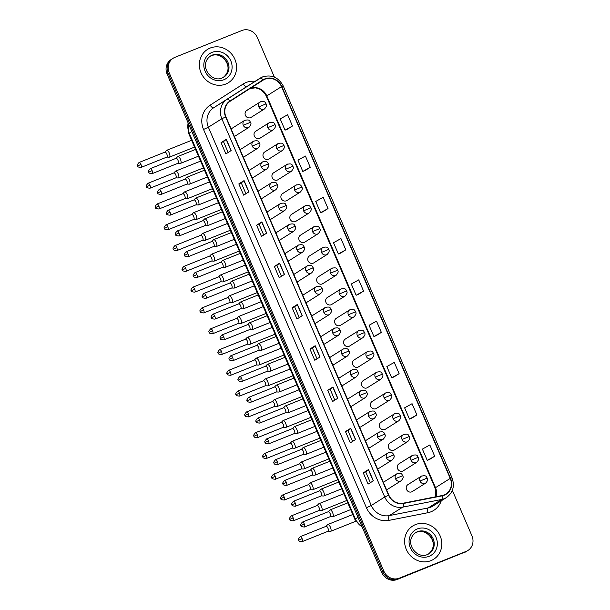 <?xml version="1.0" encoding="UTF-8"?>
<svg xmlns="http://www.w3.org/2000/svg" width="610" height="610" viewBox="0 0 610 610"><rect width="100%" height="100%" fill="white"/><g stroke="black" fill="none" stroke-linecap="round" stroke-linejoin="round"><path stroke-width="0.91" d="M240.729 149.358A4.095 3.79 57.8 0 0 240.073 149.702M243.245 157.06A4.095 3.79 57.8 0 0 244.526 156.572L257.931 148.131A4.095 3.79 57.8 0 1 252.227 146.08L259.509 143.045C258.48 142.374 259.41 139.72 253.569 141.2A4.095 3.79 57.8 0 0 252.227 146.08M249.681 170.144A4.095 3.79 57.8 0 0 249.032 170.487M252.197 177.853A4.095 3.79 57.8 0 0 253.478 177.357L266.883 168.917A4.095 3.79 57.8 0 1 261.179 166.865L268.461 163.838C267.432 163.167 268.362 160.506 262.521 161.993A4.095 3.79 57.8 0 0 261.179 166.865M258.632 190.93A4.095 3.79 57.8 0 0 257.984 191.273M261.156 198.639A4.095 3.79 57.8 0 0 262.43 198.151L275.842 189.71A4.095 3.79 57.8 0 1 270.131 187.659L277.42 184.624C276.383 183.953 277.314 181.3 271.473 182.779A4.095 3.79 57.8 0 0 270.131 187.659M267.584 211.723A4.095 3.79 57.8 0 0 266.936 212.066M270.108 219.432A4.095 3.79 57.8 0 0 271.381 218.937L284.794 210.496A4.095 3.79 57.8 0 1 279.083 208.445L286.372 205.41C285.335 204.746 286.265 202.085 280.432 203.565A4.095 3.79 57.8 0 0 279.083 208.445M276.536 232.509A4.095 3.79 57.8 0 0 275.888 232.852M279.06 240.218A4.095 3.79 57.8 0 0 280.333 239.73L293.745 231.289A4.095 3.79 57.8 0 1 288.042 229.23L295.324 226.203C294.287 225.532 295.217 222.879 289.384 224.358A4.095 3.79 57.8 0 0 288.042 229.23M285.488 253.302A4.095 3.79 57.8 0 0 284.839 253.646M288.012 261.004A4.095 3.79 57.8 0 0 289.285 260.516L302.697 252.075A4.095 3.79 57.8 0 1 296.994 250.024L304.276 246.989C303.246 246.318 304.176 243.664 298.336 245.144A4.095 3.79 57.8 0 0 296.994 250.024M294.447 274.088A4.095 3.79 57.8 0 0 293.791 274.431M296.963 281.797A4.095 3.79 57.8 0 0 298.244 281.309L311.649 272.861A4.095 3.79 57.8 0 1 305.945 270.81L313.227 267.782C312.198 267.111 313.128 264.45 307.287 265.937A4.095 3.79 57.8 0 0 305.945 270.81M303.399 294.874A4.095 3.79 57.8 0 0 302.751 295.217M305.923 302.583A4.095 3.79 57.8 0 0 307.196 302.095L320.601 293.654A4.095 3.79 57.8 0 1 314.897 291.603L322.179 288.568C321.15 287.897 322.08 285.244 316.239 286.723A4.095 3.79 57.8 0 0 314.897 291.603M312.35 315.667A4.095 3.79 57.8 0 0 311.702 316.01M314.874 323.376A4.095 3.79 57.8 0 0 316.148 322.881L329.56 314.44A4.095 3.79 57.8 0 1 323.849 312.389L331.138 309.354C330.101 308.69 331.032 306.029 325.191 307.509A4.095 3.79 57.8 0 0 323.849 312.389M321.302 336.453A4.095 3.79 57.8 0 0 320.654 336.796M323.826 344.162A4.095 3.79 57.8 0 0 325.099 343.674L338.512 335.233A4.095 3.79 57.8 0 1 332.808 333.174L340.09 330.147C339.053 329.476 339.983 326.823 334.15 328.302A4.095 3.79 57.8 0 0 332.808 333.174M330.254 357.246A4.095 3.79 57.8 0 0 329.606 357.59M332.778 364.948A4.095 3.79 57.8 0 0 334.051 364.46L347.464 356.019A4.095 3.79 57.8 0 1 341.76 353.968L349.042 350.933C348.005 350.262 348.935 347.608 343.102 349.088A4.095 3.79 57.8 0 0 341.76 353.968M339.213 378.032A4.095 3.79 57.8 0 0 338.558 378.375M341.73 385.741A4.095 3.79 57.8 0 0 343.011 385.253L356.415 376.805A4.095 3.79 57.8 0 1 350.712 374.753L357.994 371.726C356.964 371.055 357.895 368.394 352.054 369.881A4.095 3.79 57.8 0 0 350.712 374.753M348.165 398.818A4.095 3.79 57.8 0 0 347.517 399.161M350.681 406.527A4.095 3.79 57.8 0 0 351.962 406.039L365.367 397.598A4.095 3.79 57.8 0 1 359.664 395.547L366.945 392.512C365.916 391.841 366.846 389.188 361.006 390.667A4.095 3.79 57.8 0 0 359.664 395.547M357.117 419.611A4.095 3.79 57.8 0 0 356.469 419.954M359.641 427.32A4.095 3.79 57.8 0 0 360.914 426.825L374.319 418.384A4.095 3.79 57.8 0 1 368.615 416.333L375.905 413.298C374.868 412.634 375.798 409.973 369.957 411.453A4.095 3.79 57.8 0 0 368.615 416.333M366.069 440.397A4.095 3.79 57.8 0 0 365.421 440.74M368.592 448.106A4.095 3.79 57.8 0 0 369.866 447.618L383.278 439.177A4.095 3.79 57.8 0 1 377.567 437.118L384.857 434.091C383.82 433.42 384.75 430.767 378.917 432.246A4.095 3.79 57.8 0 0 377.567 437.118M375.02 461.19A4.095 3.79 57.8 0 0 374.372 461.534M377.544 468.892A4.095 3.79 57.8 0 0 378.818 468.404L392.23 459.963A4.095 3.79 57.8 0 1 386.526 457.912L393.808 454.877C392.771 454.206 393.702 451.553 387.868 453.032A4.095 3.79 57.8 0 0 386.526 457.912M383.972 481.976A4.095 3.79 57.8 0 0 383.324 482.319M386.496 489.685A4.095 3.79 57.8 0 0 387.769 489.197L401.182 480.749A4.095 3.79 57.8 0 1 395.478 478.697L402.76 475.67C401.723 474.999 402.653 472.338 396.82 473.825A4.095 3.79 57.8 0 0 395.478 478.697M231.769 128.565A4.095 3.79 57.8 0 0 231.121 128.908M234.293 136.274A4.095 3.79 57.8 0 0 235.567 135.786L248.979 127.337A4.095 3.79 57.8 0 1 243.276 125.286L250.558 122.259C249.52 121.588 250.451 118.935 244.618 120.414A4.095 3.79 57.8 0 0 243.276 125.286M256.269 130.944A4.095 3.79 57.8 0 0 254.507 136.411A4.095 3.79 57.8 0 0 260.066 138.157L273.471 129.716A4.095 3.79 57.8 0 1 267.767 127.665L275.049 124.631C274.02 123.96 274.95 121.306 269.109 122.785A4.095 3.79 57.8 0 0 267.767 127.665M265.22 151.73A4.095 3.79 57.8 0 0 263.459 157.205A4.095 3.79 57.8 0 0 269.018 158.943L282.43 150.502A4.095 3.79 57.8 0 1 276.719 148.451L284.008 145.424C282.971 144.753 283.902 142.092 278.061 143.579A4.095 3.79 57.8 0 0 276.719 148.451M274.172 172.516A4.095 3.79 57.8 0 0 272.411 177.99A4.095 3.79 57.8 0 0 277.969 179.736L291.382 171.296A4.095 3.79 57.8 0 1 285.671 169.237L292.96 166.21C291.923 165.539 292.853 162.885 287.02 164.364A4.095 3.79 57.8 0 0 285.671 169.237M283.124 193.309A4.095 3.79 57.8 0 0 281.363 198.784A4.095 3.79 57.8 0 0 286.921 200.522L300.333 192.081A4.095 3.79 57.8 0 1 294.63 190.03L301.912 186.995C300.875 186.332 301.805 183.671 295.972 185.15A4.095 3.79 57.8 0 0 294.63 190.03M292.076 214.095A4.095 3.79 57.8 0 0 290.322 219.569A4.095 3.79 57.8 0 0 295.873 221.316L309.285 212.867A4.095 3.79 57.8 0 1 303.582 210.816L310.864 207.789C309.827 207.118 310.764 204.464 304.924 205.944A4.095 3.79 57.8 0 0 303.582 210.816M301.035 234.888A4.095 3.79 57.8 0 0 299.274 240.355A4.095 3.79 57.8 0 0 304.832 242.101L318.237 233.66A4.095 3.79 57.8 0 1 312.534 231.609L319.815 228.575C318.786 227.904 319.716 225.25 313.875 226.729A4.095 3.79 57.8 0 0 312.534 231.609M309.987 255.674A4.095 3.79 57.8 0 0 308.225 261.149A4.095 3.79 57.8 0 0 313.784 262.887L327.189 254.446A4.095 3.79 57.8 0 1 321.485 252.395L328.767 249.368C327.738 248.697 328.668 246.036 322.827 247.523A4.095 3.79 57.8 0 0 321.485 252.395M318.938 276.46A4.095 3.79 57.8 0 0 317.177 281.934A4.095 3.79 57.8 0 0 322.736 283.68L336.148 275.24A4.095 3.79 57.8 0 1 330.437 273.188L337.726 270.154C336.69 269.483 337.62 266.829 331.779 268.308A4.095 3.79 57.8 0 0 330.437 273.188M327.89 297.253A4.095 3.79 57.8 0 0 326.129 302.728A4.095 3.79 57.8 0 0 331.688 304.466L345.1 296.025A4.095 3.79 57.8 0 1 339.396 293.974L346.678 290.94C345.641 290.276 346.571 287.615 340.738 289.094A4.095 3.79 57.8 0 0 339.396 293.974M336.842 318.039A4.095 3.79 57.8 0 0 335.081 323.513A4.095 3.79 57.8 0 0 340.639 325.26L354.052 316.819A4.095 3.79 57.8 0 1 348.348 314.76L355.63 311.733C354.593 311.062 355.523 308.408 349.69 309.888A4.095 3.79 57.8 0 0 348.348 314.76M345.801 338.832A4.095 3.79 57.8 0 0 344.04 344.299A4.095 3.79 57.8 0 0 349.599 346.045L363.003 337.604A4.095 3.79 57.8 0 1 357.3 335.553L364.582 332.519C363.552 331.848 364.483 329.194 358.642 330.673A4.095 3.79 57.8 0 0 357.3 335.553M354.753 359.618A4.095 3.79 57.8 0 0 352.992 365.093A4.095 3.79 57.8 0 0 358.55 366.839L371.955 358.39A4.095 3.79 57.8 0 1 366.252 356.339L373.533 353.312C372.504 352.641 373.434 349.98 367.594 351.467A4.095 3.79 57.8 0 0 366.252 356.339M363.705 380.404A4.095 3.79 57.8 0 0 361.943 385.878A4.095 3.79 57.8 0 0 367.502 387.625L380.907 379.184A4.095 3.79 57.8 0 1 375.203 377.132L382.493 374.098C381.456 373.427 382.386 370.773 376.545 372.252A4.095 3.79 57.8 0 0 375.203 377.132M372.657 401.197A4.095 3.79 57.8 0 0 370.895 406.672A4.095 3.79 57.8 0 0 376.454 408.41L389.866 399.969A4.095 3.79 57.8 0 1 384.155 397.918L391.445 394.883C390.408 394.22 391.338 391.559 385.505 393.038A4.095 3.79 57.8 0 0 384.155 397.918M381.608 421.983A4.095 3.79 57.8 0 0 379.847 427.457A4.095 3.79 57.8 0 0 385.406 429.204L398.818 420.763A4.095 3.79 57.8 0 1 393.114 418.704L400.396 415.677C399.359 415.006 400.29 412.352 394.457 413.832A4.095 3.79 57.8 0 0 393.114 418.704M390.56 442.776A4.095 3.79 57.8 0 0 388.806 448.251A4.095 3.79 57.8 0 0 394.357 449.989L407.77 441.548A4.095 3.79 57.8 0 1 402.066 439.497L409.348 436.463C408.311 435.792 409.241 433.138 403.408 434.617A4.095 3.79 57.8 0 0 402.066 439.497M399.519 463.562A4.095 3.79 57.8 0 0 397.758 469.037A4.095 3.79 57.8 0 0 403.317 470.783L416.721 462.334A4.095 3.79 57.8 0 1 411.018 460.283L418.3 457.256C417.27 456.585 418.201 453.924 412.36 455.411A4.095 3.79 57.8 0 0 411.018 460.283M408.471 484.348A4.095 3.79 57.8 0 0 406.71 489.822A4.095 3.79 57.8 0 0 412.268 491.568L425.673 483.128A4.095 3.79 57.8 0 1 419.97 481.076L427.252 478.042C426.222 477.371 427.153 474.717 421.312 476.196A4.095 3.79 57.8 0 0 419.97 481.076M247.317 110.151A4.095 3.79 57.8 0 0 245.555 115.625A4.095 3.79 57.8 0 0 251.114 117.372L264.519 108.923A4.095 3.79 57.8 0 1 258.815 106.872L266.097 103.845C265.068 103.174 265.998 100.52 260.157 102A4.095 3.79 57.8 0 0 258.815 106.872M210.206 48.045A19.65 18.178 57.8 0 0 207.492 49.425A19.65 18.178 57.8 0 0 201.757 74.313A19.65 18.178 57.8 0 0 225.723 84.066A19.65 18.178 57.8 0 0 228.437 82.685A19.65 18.178 57.8 0 0 234.171 57.79A19.65 18.178 57.8 0 0 210.206 48.045A19.65 18.178 57.8 0 0 207.492 49.425A19.65 18.178 57.8 0 0 201.757 74.313A19.65 18.178 57.8 0 0 225.723 84.066A19.65 18.178 57.8 0 0 228.437 82.685A19.65 18.178 57.8 0 0 234.171 57.79A19.65 18.178 57.8 0 0 210.206 48.045M415.448 524.608A19.65 18.178 57.8 0 0 412.741 525.995A19.65 18.178 57.8 0 0 407 550.883A19.65 18.178 57.8 0 0 430.965 560.636A19.65 18.178 57.8 0 0 433.679 559.248A19.65 18.178 57.8 0 0 439.413 534.36A19.65 18.178 57.8 0 0 415.448 524.608A19.65 18.178 57.8 0 0 412.741 525.995A19.65 18.178 57.8 0 0 407 550.883A19.65 18.178 57.8 0 0 430.965 560.636A19.65 18.178 57.8 0 0 433.679 559.248A19.65 18.178 57.8 0 0 439.413 534.36A19.65 18.178 57.8 0 0 415.448 524.608M265.068 79.147A13.1 12.124 -122.2 0 1 281.515 86.643L450.233 478.4A13.1 12.124 -122.2 0 1 445.94 494.008A13.1 12.124 -122.2 0 1 442.09 495.533L403.24 503.181A13.1 12.124 -122.2 0 1 388.829 495.091L225.921 116.83A13.1 12.124 -122.2 0 1 230.145 101.268L263.185 80.116A13.1 12.124 -122.2 0 1 263.261 80.07A13.1 12.124 -122.2 0 1 265.068 79.147M264.938 78.85A13.428 12.421 57.8 0 0 263.009 79.841L229.97 100.993A13.428 12.421 57.8 0 0 225.639 116.945L388.547 495.206A13.428 12.421 57.8 0 0 403.317 503.502L442.174 495.846A13.428 12.421 57.8 0 0 450.515 478.286L281.797 86.528A13.428 12.421 57.8 0 0 264.938 78.85M274.386 77.127L257.329 37.523A12.284 11.361 57.8 0 0 241.911 30.5L174.948 57.325A12.284 11.361 57.8 0 0 173.255 58.194L171.151 59.513A12.284 11.361 57.8 0 0 167.125 74.145L381.738 572.477A12.284 11.361 57.8 0 0 397.156 579.5L465.171 552.012A12.284 11.361 57.8 0 0 466.863 551.143A12.284 11.361 57.8 0 1 465.171 552.012L398.208 578.837L466.223 551.348A12.284 11.361 57.8 0 0 467.916 550.487A12.284 11.361 57.8 0 0 471.949 535.854L452.345 490.341M381.738 572.477L382.79 571.814A12.284 11.361 57.8 0 0 398.208 578.837A12.284 11.361 57.8 0 1 382.79 571.814L168.177 73.482L382.79 571.814L383.842 571.151A12.284 11.361 57.8 0 0 399.26 578.173L466.223 551.348M172.203 58.857A12.284 11.361 57.8 0 0 168.177 73.482A12.284 11.361 57.8 0 1 172.203 58.857M429.425 459.528L434.686 456.234L429.837 444.972L422.402 449.105L427.252 460.367L429.478 459.505M411.651 418.254L416.912 414.952L412.063 403.698L404.628 407.831L409.478 419.085L411.704 418.231M393.869 376.972L399.131 373.678L394.289 362.416L386.847 366.557L391.696 377.811L393.93 376.957M376.095 335.698L381.357 332.397L376.507 321.142L369.073 325.275L373.922 336.537L376.149 335.675M287.211 129.312L292.472 126.011L287.623 114.756L280.188 118.889L285.038 130.143L287.264 129.29M304.985 170.587L310.246 167.285L305.404 156.03L297.962 160.163L302.812 171.425L305.046 170.564M322.766 211.868L328.027 208.567L323.178 197.304L315.744 201.445L320.593 212.699L322.82 211.845M340.54 253.142L345.801 249.841L340.952 238.586L333.517 242.719L338.367 253.981L340.594 253.119M358.314 294.424L363.583 291.123L358.733 279.86L351.299 284.001L356.141 295.255L358.375 294.401M173.255 58.194A12.284 11.361 57.8 0 0 169.222 72.819L383.842 571.151M337.81 398.246L332.557 401.555L327.707 390.301L332.961 386.984L337.81 398.246M355.592 439.52L350.331 442.829L345.481 431.575L350.742 428.266L355.592 439.52M373.366 480.802L368.104 484.111L363.263 472.857L368.516 469.54L373.366 480.802M284.481 274.416L279.22 277.725L274.378 266.463L279.632 263.154L284.481 274.416M266.707 233.134L261.446 236.444L256.596 225.189L261.858 221.88L266.707 233.134M248.926 191.86L243.672 195.169L238.823 183.907L244.076 180.598L248.926 191.86M231.152 150.578L225.891 153.888L221.041 142.633L226.302 139.324L231.152 150.578M320.036 356.964L314.775 360.281L309.926 349.019L315.187 345.71L320.036 356.964M302.255 315.69L297.001 319L292.152 307.745L297.413 304.436L302.255 315.69M292.152 307.745L294.607 306.761L297.413 304.436M309.926 349.019L312.389 348.035L315.187 345.71M221.041 142.633L223.504 141.65L226.302 139.324M238.823 183.907L241.278 182.924L244.076 180.598M256.596 225.189L259.059 224.206L261.858 221.88M274.378 266.463L276.833 265.48L279.632 263.154M363.263 472.857L365.718 471.865L368.516 469.54M345.481 431.575L347.944 430.591L350.742 428.266M327.707 390.301L330.162 389.31L332.961 386.984M363.583 291.123L356.141 295.255M345.801 249.841L338.367 253.981M328.027 208.567L320.593 212.699M310.246 167.285L302.812 171.425M292.472 126.011L285.038 130.143M381.357 332.397L373.922 336.537M399.131 373.678L391.696 377.811M416.912 414.952L409.478 419.085M434.686 456.234L427.252 460.367M299.266 317.574L294.607 306.754M281.492 276.292L276.833 265.472M263.711 235.018L259.052 224.198M245.937 193.744L241.278 182.924M228.163 152.462L223.496 141.642M317.048 358.848L312.381 348.028M334.821 400.129L330.162 389.31M352.595 441.404L347.936 430.584M370.377 482.685L365.718 471.865M464.118 552.675A12.284 11.361 57.8 0 0 465.811 551.806L467.916 550.487M166.858 157.083L169.199 157.189A3.683 1.38 -111.8 0 0 169.435 157.151A3.683 1.38 -111.8 0 0 169.519 157.113A3.683 1.38 -111.8 0 0 169.244 152.988A3.683 1.38 -111.8 0 0 166.69 150.312A3.683 1.38 -111.8 0 0 166.606 150.357A3.683 1.38 -111.8 0 0 166.5 150.449A3.683 1.38 -111.8 0 0 166.4 150.571M166.766 157.075A2.661 0.999 -111.8 0 0 166.934 157.052A2.661 0.999 -111.8 0 0 166.995 157.022A2.661 0.999 -111.8 0 0 166.804 154.04A2.661 0.999 -111.8 0 0 164.959 152.111A2.661 0.999 -111.8 0 0 164.898 152.142L166.5 150.449M178.013 163.274L180.354 163.381A3.683 1.38 -111.8 0 0 180.59 163.343A3.683 1.38 -111.8 0 0 180.674 163.297A3.683 1.38 -111.8 0 0 180.446 159.294A3.683 1.38 -111.8 0 0 177.845 156.503A3.683 1.38 -111.8 0 0 177.762 156.541A3.683 1.38 -111.8 0 0 177.655 156.64A3.683 1.38 -111.8 0 0 177.556 156.762M177.922 163.267A2.661 0.999 -111.8 0 0 178.089 163.236A2.661 0.999 -111.8 0 0 178.15 163.205A2.661 0.999 -111.8 0 0 177.96 160.232A2.661 0.999 -111.8 0 0 176.115 158.303A2.661 0.999 -111.8 0 0 176.054 158.333M175.81 177.868L178.15 177.975A3.683 1.38 -111.8 0 0 178.387 177.945A3.683 1.38 -111.8 0 0 178.471 177.899A3.683 1.38 -111.8 0 0 178.196 173.774A3.683 1.38 -111.8 0 0 175.642 171.097A3.683 1.38 -111.8 0 0 175.558 171.143A3.683 1.38 -111.8 0 0 175.451 171.235A3.683 1.38 -111.8 0 0 175.352 171.357M175.718 177.868A2.661 0.999 -111.8 0 0 175.893 177.838A2.661 0.999 -111.8 0 0 175.954 177.807A2.661 0.999 -111.8 0 0 175.756 174.834A2.661 0.999 -111.8 0 0 173.911 172.897A2.661 0.999 -111.8 0 0 173.85 172.927L175.451 171.235M184.769 198.662L187.102 198.768A3.683 1.38 -111.8 0 0 187.339 198.73A3.683 1.38 -111.8 0 0 187.422 198.685A3.683 1.38 -111.8 0 0 187.148 194.567A3.683 1.38 -111.8 0 0 184.601 191.891A3.683 1.38 -111.8 0 0 184.517 191.929A3.683 1.38 -111.8 0 0 184.403 192.028A3.683 1.38 -111.8 0 0 184.311 192.15M184.677 198.654A2.661 0.999 -111.8 0 0 184.845 198.624A2.661 0.999 -111.8 0 0 184.906 198.593A2.661 0.999 -111.8 0 0 184.708 195.619A2.661 0.999 -111.8 0 0 182.863 193.69A2.661 0.999 -111.8 0 0 182.802 193.721M193.721 219.447L196.054 219.554A3.683 1.38 -111.8 0 0 196.29 219.516A3.683 1.38 -111.8 0 0 196.374 219.478A3.683 1.38 -111.8 0 0 196.107 215.353A3.683 1.38 -111.8 0 0 193.553 212.677A3.683 1.38 -111.8 0 0 193.469 212.722A3.683 1.38 -111.8 0 0 193.355 212.814A3.683 1.38 -111.8 0 0 193.263 212.936M193.629 219.44A2.661 0.999 -111.8 0 0 193.797 219.417A2.661 0.999 -111.8 0 0 193.858 219.387A2.661 0.999 -111.8 0 0 193.66 216.405A2.661 0.999 -111.8 0 0 191.814 214.476A2.661 0.999 -111.8 0 0 191.753 214.506M202.672 240.233L205.013 240.348A3.683 1.38 -111.8 0 0 205.242 240.31A3.683 1.38 -111.8 0 0 205.326 240.264A3.683 1.38 -111.8 0 0 205.059 236.146A3.683 1.38 -111.8 0 0 202.505 233.47A3.683 1.38 -111.8 0 0 202.421 233.508A3.683 1.38 -111.8 0 0 202.306 233.6A3.683 1.38 -111.8 0 0 202.215 233.721M202.581 240.233A2.661 0.999 -111.8 0 0 202.749 240.203A2.661 0.999 -111.8 0 0 202.81 240.172A2.661 0.999 -111.8 0 0 202.612 237.198A2.661 0.999 -111.8 0 0 200.774 235.262A2.661 0.999 -111.8 0 0 200.713 235.292M186.965 184.06L189.306 184.167A3.683 1.38 -111.8 0 0 189.542 184.128A3.683 1.38 -111.8 0 0 189.626 184.09A3.683 1.38 -111.8 0 0 189.405 180.08A3.683 1.38 -111.8 0 0 186.797 177.289A3.683 1.38 -111.8 0 0 186.713 177.335A3.683 1.38 -111.8 0 0 186.607 177.426A3.683 1.38 -111.8 0 0 186.507 177.548M186.874 184.052A2.661 0.999 -111.8 0 0 187.049 184.029A2.661 0.999 -111.8 0 0 187.11 183.999A2.661 0.999 -111.8 0 0 186.912 181.017A2.661 0.999 -111.8 0 0 185.066 179.088A2.661 0.999 -111.8 0 0 185.005 179.119M195.917 204.846L198.258 204.96A3.683 1.38 -111.8 0 0 198.494 204.922A3.683 1.38 -111.8 0 0 198.578 204.876A3.683 1.38 -111.8 0 0 198.357 200.873A3.683 1.38 -111.8 0 0 195.757 198.082A3.683 1.38 -111.8 0 0 195.665 198.12A3.683 1.38 -111.8 0 0 195.558 198.212A3.683 1.38 -111.8 0 0 195.467 198.334M195.825 204.846A2.661 0.999 -111.8 0 0 196.001 204.815A2.661 0.999 -111.8 0 0 196.062 204.785A2.661 0.999 -111.8 0 0 195.863 201.811A2.661 0.999 -111.8 0 0 194.018 199.874A2.661 0.999 -111.8 0 0 193.957 199.905L195.558 198.212M204.876 225.639L207.209 225.746A3.683 1.38 -111.8 0 0 207.446 225.708A3.683 1.38 -111.8 0 0 207.53 225.669A3.683 1.38 -111.8 0 0 207.308 221.659A3.683 1.38 -111.8 0 0 204.708 218.868A3.683 1.38 -111.8 0 0 204.625 218.914A3.683 1.38 -111.8 0 0 204.51 219.005A3.683 1.38 -111.8 0 0 204.419 219.127M204.785 225.631A2.661 0.999 -111.8 0 0 204.952 225.608A2.661 0.999 -111.8 0 0 205.013 225.578A2.661 0.999 -111.8 0 0 204.815 222.597A2.661 0.999 -111.8 0 0 202.97 220.667A2.661 0.999 -111.8 0 0 202.909 220.698L204.51 219.005M211.624 261.027L213.965 261.133A3.683 1.38 -111.8 0 0 214.202 261.095A3.683 1.38 -111.8 0 0 214.285 261.057A3.683 1.38 -111.8 0 0 214.011 256.932A3.683 1.38 -111.8 0 0 211.456 254.256A3.683 1.38 -111.8 0 0 211.373 254.301A3.683 1.38 -111.8 0 0 211.258 254.393A3.683 1.38 -111.8 0 0 211.167 254.515M211.533 261.019A2.661 0.999 -111.8 0 0 211.7 260.996A2.661 0.999 -111.8 0 0 211.762 260.966A2.661 0.999 -111.8 0 0 211.571 257.984A2.661 0.999 -111.8 0 0 209.726 256.055A2.661 0.999 -111.8 0 0 209.665 256.086L211.258 254.393M220.576 281.812L222.917 281.927A3.683 1.38 -111.8 0 0 223.153 281.889A3.683 1.38 -111.8 0 0 223.237 281.843A3.683 1.38 -111.8 0 0 222.963 277.718A3.683 1.38 -111.8 0 0 220.408 275.041A3.683 1.38 -111.8 0 0 220.324 275.087A3.683 1.38 -111.8 0 0 220.218 275.179A3.683 1.38 -111.8 0 0 220.118 275.301M220.484 281.812A2.661 0.999 -111.8 0 0 220.66 281.782A2.661 0.999 -111.8 0 0 220.713 281.751A2.661 0.999 -111.8 0 0 220.523 278.778A2.661 0.999 -111.8 0 0 218.677 276.841A2.661 0.999 -111.8 0 0 218.616 276.871L220.218 275.179M229.528 302.606L231.869 302.712A3.683 1.38 -111.8 0 0 232.105 302.674A3.683 1.38 -111.8 0 0 232.189 302.629A3.683 1.38 -111.8 0 0 231.914 298.511A3.683 1.38 -111.8 0 0 229.36 295.835A3.683 1.38 -111.8 0 0 229.276 295.88A3.683 1.38 -111.8 0 0 229.169 295.972A3.683 1.38 -111.8 0 0 229.07 296.094M229.436 302.598A2.661 0.999 -111.8 0 0 229.612 302.575A2.661 0.999 -111.8 0 0 229.673 302.537A2.661 0.999 -111.8 0 0 229.474 299.563A2.661 0.999 -111.8 0 0 227.629 297.634A2.661 0.999 -111.8 0 0 227.568 297.665L229.169 295.972M213.828 246.425L216.169 246.531A3.683 1.38 -111.8 0 0 216.398 246.501A3.683 1.38 -111.8 0 0 216.481 246.455A3.683 1.38 -111.8 0 0 216.26 242.452A3.683 1.38 -111.8 0 0 213.66 239.654A3.683 1.38 -111.8 0 0 213.576 239.7A3.683 1.38 -111.8 0 0 213.462 239.791A3.683 1.38 -111.8 0 0 213.37 239.913M213.736 246.425A2.661 0.999 -111.8 0 0 213.904 246.394A2.661 0.999 -111.8 0 0 213.965 246.364A2.661 0.999 -111.8 0 0 213.767 243.39A2.661 0.999 -111.8 0 0 211.922 241.453A2.661 0.999 -111.8 0 0 211.868 241.484L213.462 239.791M222.78 267.218L225.12 267.325A3.683 1.38 -111.8 0 0 225.349 267.287A3.683 1.38 -111.8 0 0 225.441 267.241A3.683 1.38 -111.8 0 0 225.212 263.238A3.683 1.38 -111.8 0 0 222.612 260.447A3.683 1.38 -111.8 0 0 222.528 260.493A3.683 1.38 -111.8 0 0 222.414 260.584A3.683 1.38 -111.8 0 0 222.322 260.706M222.688 267.21A2.661 0.999 -111.8 0 0 222.856 267.18A2.661 0.999 -111.8 0 0 222.917 267.149A2.661 0.999 -111.8 0 0 222.726 264.176A2.661 0.999 -111.8 0 0 220.881 262.247A2.661 0.999 -111.8 0 0 220.82 262.277M231.731 288.004L234.072 288.111A3.683 1.38 -111.8 0 0 234.309 288.072A3.683 1.38 -111.8 0 0 234.392 288.034A3.683 1.38 -111.8 0 0 234.171 284.024A3.683 1.38 -111.8 0 0 231.564 281.233A3.683 1.38 -111.8 0 0 231.48 281.279A3.683 1.38 -111.8 0 0 231.373 281.37A3.683 1.38 -111.8 0 0 231.274 281.492M231.64 287.996A2.661 0.999 -111.8 0 0 231.808 287.973A2.661 0.999 -111.8 0 0 231.869 287.943A2.661 0.999 -111.8 0 0 231.678 284.962A2.661 0.999 -111.8 0 0 229.833 283.032A2.661 0.999 -111.8 0 0 229.772 283.063M238.487 323.392L240.82 323.498A3.683 1.38 -111.8 0 0 241.057 323.46A3.683 1.38 -111.8 0 0 241.141 323.422A3.683 1.38 -111.8 0 0 240.874 319.297A3.683 1.38 -111.8 0 0 238.319 316.62A3.683 1.38 -111.8 0 0 238.235 316.666A3.683 1.38 -111.8 0 0 238.121 316.758A3.683 1.38 -111.8 0 0 238.03 316.88M238.396 323.384A2.661 0.999 -111.8 0 0 238.563 323.361A2.661 0.999 -111.8 0 0 238.624 323.33A2.661 0.999 -111.8 0 0 238.426 320.349A2.661 0.999 -111.8 0 0 236.581 318.42A2.661 0.999 -111.8 0 0 236.52 318.45M247.439 344.177L249.772 344.292A3.683 1.38 -111.8 0 0 250.008 344.253A3.683 1.38 -111.8 0 0 250.092 344.208A3.683 1.38 -111.8 0 0 249.825 340.09A3.683 1.38 -111.8 0 0 247.271 337.414A3.683 1.38 -111.8 0 0 247.187 337.452A3.683 1.38 -111.8 0 0 247.073 337.543A3.683 1.38 -111.8 0 0 246.981 337.665M247.347 344.177A2.661 0.999 -111.8 0 0 247.515 344.147A2.661 0.999 -111.8 0 0 247.576 344.116A2.661 0.999 -111.8 0 0 247.378 341.142A2.661 0.999 -111.8 0 0 245.533 339.206A2.661 0.999 -111.8 0 0 245.472 339.236M256.391 364.971L258.731 365.077A3.683 1.38 -111.8 0 0 258.96 365.039A3.683 1.38 -111.8 0 0 259.044 365.001A3.683 1.38 -111.8 0 0 258.777 360.876A3.683 1.38 -111.8 0 0 256.223 358.2A3.683 1.38 -111.8 0 0 256.139 358.245A3.683 1.38 -111.8 0 0 256.025 358.337A3.683 1.38 -111.8 0 0 255.933 358.459M256.299 364.963A2.661 0.999 -111.8 0 0 256.467 364.94A2.661 0.999 -111.8 0 0 256.528 364.91A2.661 0.999 -111.8 0 0 256.33 361.928A2.661 0.999 -111.8 0 0 254.492 359.999A2.661 0.999 -111.8 0 0 254.431 360.03M265.342 385.756L267.683 385.871A3.683 1.38 -111.8 0 0 267.92 385.833A3.683 1.38 -111.8 0 0 268.003 385.787A3.683 1.38 -111.8 0 0 267.729 381.662A3.683 1.38 -111.8 0 0 265.175 378.993A3.683 1.38 -111.8 0 0 265.091 379.031A3.683 1.38 -111.8 0 0 264.984 379.123A3.683 1.38 -111.8 0 0 264.885 379.245M265.251 385.756A2.661 0.999 -111.8 0 0 265.419 385.726A2.661 0.999 -111.8 0 0 265.48 385.695A2.661 0.999 -111.8 0 0 265.289 382.722A2.661 0.999 -111.8 0 0 263.444 380.785A2.661 0.999 -111.8 0 0 263.383 380.815L264.984 379.123M274.294 406.55L276.635 406.656A3.683 1.38 -111.8 0 0 276.871 406.618A3.683 1.38 -111.8 0 0 276.955 406.573A3.683 1.38 -111.8 0 0 276.681 402.455A3.683 1.38 -111.8 0 0 274.126 399.779A3.683 1.38 -111.8 0 0 274.042 399.825A3.683 1.38 -111.8 0 0 273.936 399.916A3.683 1.38 -111.8 0 0 273.837 400.038M274.203 406.542A2.661 0.999 -111.8 0 0 274.378 406.519A2.661 0.999 -111.8 0 0 274.439 406.481A2.661 0.999 -111.8 0 0 274.241 403.507A2.661 0.999 -111.8 0 0 272.395 401.578A2.661 0.999 -111.8 0 0 272.334 401.609L273.936 399.916M240.683 308.79L243.024 308.904A3.683 1.38 -111.8 0 0 243.26 308.866A3.683 1.38 -111.8 0 0 243.344 308.82A3.683 1.38 -111.8 0 0 243.123 304.817A3.683 1.38 -111.8 0 0 240.515 302.026A3.683 1.38 -111.8 0 0 240.431 302.064A3.683 1.38 -111.8 0 0 240.325 302.156A3.683 1.38 -111.8 0 0 240.226 302.278M240.592 308.79A2.661 0.999 -111.8 0 0 240.767 308.759A2.661 0.999 -111.8 0 0 240.828 308.729A2.661 0.999 -111.8 0 0 240.63 305.755A2.661 0.999 -111.8 0 0 238.785 303.818A2.661 0.999 -111.8 0 0 238.723 303.849M249.642 329.583L251.976 329.69A3.683 1.38 -111.8 0 0 252.212 329.652A3.683 1.38 -111.8 0 0 252.296 329.613A3.683 1.38 -111.8 0 0 252.075 325.603A3.683 1.38 -111.8 0 0 249.475 322.812A3.683 1.38 -111.8 0 0 249.391 322.858A3.683 1.38 -111.8 0 0 249.276 322.949A3.683 1.38 -111.8 0 0 249.185 323.071M249.551 329.575A2.661 0.999 -111.8 0 0 249.719 329.552A2.661 0.999 -111.8 0 0 249.78 329.522A2.661 0.999 -111.8 0 0 249.581 326.541A2.661 0.999 -111.8 0 0 247.736 324.611A2.661 0.999 -111.8 0 0 247.675 324.642L249.276 322.949M258.594 350.369L260.927 350.483A3.683 1.38 -111.8 0 0 261.164 350.445A3.683 1.38 -111.8 0 0 261.248 350.399A3.683 1.38 -111.8 0 0 261.027 346.396A3.683 1.38 -111.8 0 0 258.426 343.605A3.683 1.38 -111.8 0 0 258.343 343.643A3.683 1.38 -111.8 0 0 258.228 343.735A3.683 1.38 -111.8 0 0 258.137 343.857M258.503 350.369A2.661 0.999 -111.8 0 0 258.671 350.338A2.661 0.999 -111.8 0 0 258.731 350.308A2.661 0.999 -111.8 0 0 258.533 347.334A2.661 0.999 -111.8 0 0 256.688 345.397A2.661 0.999 -111.8 0 0 256.627 345.428L258.228 343.735M267.546 371.162L269.887 371.269A3.683 1.38 -111.8 0 0 270.116 371.231A3.683 1.38 -111.8 0 0 270.2 371.185A3.683 1.38 -111.8 0 0 269.978 367.182A3.683 1.38 -111.8 0 0 267.378 364.391A3.683 1.38 -111.8 0 0 267.294 364.437A3.683 1.38 -111.8 0 0 267.18 364.528A3.683 1.38 -111.8 0 0 267.088 364.65M267.454 371.154A2.661 0.999 -111.8 0 0 267.622 371.132A2.661 0.999 -111.8 0 0 267.683 371.094A2.661 0.999 -111.8 0 0 267.485 368.12A2.661 0.999 -111.8 0 0 265.647 366.191A2.661 0.999 -111.8 0 0 265.586 366.221L267.18 364.528M276.498 391.948L278.839 392.055A3.683 1.38 -111.8 0 0 279.075 392.017A3.683 1.38 -111.8 0 0 279.159 391.978A3.683 1.38 -111.8 0 0 278.93 387.968A3.683 1.38 -111.8 0 0 276.33 385.177A3.683 1.38 -111.8 0 0 276.246 385.223A3.683 1.38 -111.8 0 0 276.132 385.314A3.683 1.38 -111.8 0 0 276.04 385.436M276.406 391.94A2.661 0.999 -111.8 0 0 276.574 391.917A2.661 0.999 -111.8 0 0 276.635 391.887A2.661 0.999 -111.8 0 0 276.444 388.906A2.661 0.999 -111.8 0 0 274.599 386.976A2.661 0.999 -111.8 0 0 274.538 387.007M283.246 427.336L285.587 427.442A3.683 1.38 -111.8 0 0 285.823 427.404A3.683 1.38 -111.8 0 0 285.907 427.366A3.683 1.38 -111.8 0 0 285.632 423.241A3.683 1.38 -111.8 0 0 283.086 420.564A3.683 1.38 -111.8 0 0 283.002 420.61A3.683 1.38 -111.8 0 0 282.887 420.702A3.683 1.38 -111.8 0 0 282.796 420.824M283.162 427.336A2.661 0.999 -111.8 0 0 283.33 427.305A2.661 0.999 -111.8 0 0 283.391 427.274A2.661 0.999 -111.8 0 0 283.192 424.293A2.661 0.999 -111.8 0 0 281.347 422.364A2.661 0.999 -111.8 0 0 281.286 422.394L282.887 420.702M292.205 448.121L294.538 448.236A3.683 1.38 -111.8 0 0 294.775 448.197A3.683 1.38 -111.8 0 0 294.859 448.152A3.683 1.38 -111.8 0 0 294.592 444.034A3.683 1.38 -111.8 0 0 292.037 441.358A3.683 1.38 -111.8 0 0 291.954 441.396A3.683 1.38 -111.8 0 0 291.839 441.487A3.683 1.38 -111.8 0 0 291.748 441.617M292.114 448.121A2.661 0.999 -111.8 0 0 292.281 448.091A2.661 0.999 -111.8 0 0 292.342 448.06A2.661 0.999 -111.8 0 0 292.144 445.087A2.661 0.999 -111.8 0 0 290.299 443.15A2.661 0.999 -111.8 0 0 290.238 443.188M301.157 468.915L303.498 469.021A3.683 1.38 -111.8 0 0 303.727 468.983A3.683 1.38 -111.8 0 0 303.81 468.945A3.683 1.38 -111.8 0 0 303.544 464.82A3.683 1.38 -111.8 0 0 300.989 462.144A3.683 1.38 -111.8 0 0 300.905 462.189A3.683 1.38 -111.8 0 0 300.791 462.281A3.683 1.38 -111.8 0 0 300.7 462.403M301.065 468.907A2.661 0.999 -111.8 0 0 301.233 468.884A2.661 0.999 -111.8 0 0 301.294 468.854A2.661 0.999 -111.8 0 0 301.096 465.872A2.661 0.999 -111.8 0 0 299.251 463.943A2.661 0.999 -111.8 0 0 299.197 463.974M310.109 489.7L312.45 489.815A3.683 1.38 -111.8 0 0 312.686 489.777A3.683 1.38 -111.8 0 0 312.77 489.731A3.683 1.38 -111.8 0 0 312.495 485.606A3.683 1.38 -111.8 0 0 309.941 482.937A3.683 1.38 -111.8 0 0 309.857 482.975A3.683 1.38 -111.8 0 0 309.743 483.067A3.683 1.38 -111.8 0 0 309.651 483.189M310.017 489.7A2.661 0.999 -111.8 0 0 310.185 489.67A2.661 0.999 -111.8 0 0 310.246 489.639A2.661 0.999 -111.8 0 0 310.055 486.666A2.661 0.999 -111.8 0 0 308.21 484.729A2.661 0.999 -111.8 0 0 308.149 484.759M319.06 510.494L321.401 510.6A3.683 1.38 -111.8 0 0 321.638 510.562A3.683 1.38 -111.8 0 0 321.722 510.517A3.683 1.38 -111.8 0 0 321.447 506.399A3.683 1.38 -111.8 0 0 318.893 503.723A3.683 1.38 -111.8 0 0 318.809 503.768A3.683 1.38 -111.8 0 0 318.702 503.86A3.683 1.38 -111.8 0 0 318.603 503.982M318.969 510.486A2.661 0.999 -111.8 0 0 319.137 510.463A2.661 0.999 -111.8 0 0 319.198 510.433A2.661 0.999 -111.8 0 0 319.007 507.451A2.661 0.999 -111.8 0 0 317.162 505.522A2.661 0.999 -111.8 0 0 317.101 505.553L318.702 503.86M328.012 531.279L330.353 531.386A3.683 1.38 -111.8 0 0 330.589 531.348A3.683 1.38 -111.8 0 0 330.673 531.31A3.683 1.38 -111.8 0 0 330.399 527.185A3.683 1.38 -111.8 0 0 327.844 524.508A3.683 1.38 -111.8 0 0 327.761 524.554A3.683 1.38 -111.8 0 0 327.654 524.646A3.683 1.38 -111.8 0 0 327.555 524.768M327.921 531.279A2.661 0.999 -111.8 0 0 328.096 531.249A2.661 0.999 -111.8 0 0 328.157 531.218A2.661 0.999 -111.8 0 0 327.959 528.237A2.661 0.999 -111.8 0 0 326.114 526.308A2.661 0.999 -111.8 0 0 326.053 526.338L327.654 524.646M285.45 412.734L287.79 412.848A3.683 1.38 -111.8 0 0 288.027 412.81A3.683 1.38 -111.8 0 0 288.111 412.764A3.683 1.38 -111.8 0 0 287.889 408.761A3.683 1.38 -111.8 0 0 285.282 405.97A3.683 1.38 -111.8 0 0 285.198 406.008A3.683 1.38 -111.8 0 0 285.091 406.1A3.683 1.38 -111.8 0 0 284.992 406.229M285.358 412.734A2.661 0.999 -111.8 0 0 285.526 412.703A2.661 0.999 -111.8 0 0 285.587 412.673A2.661 0.999 -111.8 0 0 285.396 409.699A2.661 0.999 -111.8 0 0 283.551 407.762A2.661 0.999 -111.8 0 0 283.49 407.8M294.401 433.527L296.742 433.634A3.683 1.38 -111.8 0 0 296.978 433.596A3.683 1.38 -111.8 0 0 297.062 433.558A3.683 1.38 -111.8 0 0 296.841 429.547A3.683 1.38 -111.8 0 0 294.233 426.756A3.683 1.38 -111.8 0 0 294.15 426.802A3.683 1.38 -111.8 0 0 294.043 426.893A3.683 1.38 -111.8 0 0 293.944 427.015M294.31 433.519A2.661 0.999 -111.8 0 0 294.485 433.496A2.661 0.999 -111.8 0 0 294.546 433.466A2.661 0.999 -111.8 0 0 294.348 430.485A2.661 0.999 -111.8 0 0 292.503 428.555A2.661 0.999 -111.8 0 0 292.442 428.586M303.361 454.313L305.694 454.427A3.683 1.38 -111.8 0 0 305.93 454.389A3.683 1.38 -111.8 0 0 306.014 454.343A3.683 1.38 -111.8 0 0 305.793 450.34A3.683 1.38 -111.8 0 0 303.193 447.549A3.683 1.38 -111.8 0 0 303.109 447.587A3.683 1.38 -111.8 0 0 302.995 447.679A3.683 1.38 -111.8 0 0 302.903 447.801M303.269 454.313A2.661 0.999 -111.8 0 0 303.437 454.282A2.661 0.999 -111.8 0 0 303.498 454.252A2.661 0.999 -111.8 0 0 303.3 451.278A2.661 0.999 -111.8 0 0 301.454 449.341A2.661 0.999 -111.8 0 0 301.393 449.372L302.995 447.679M312.312 475.106L314.646 475.213A3.683 1.38 -111.8 0 0 314.882 475.175A3.683 1.38 -111.8 0 0 314.966 475.129A3.683 1.38 -111.8 0 0 314.745 471.126A3.683 1.38 -111.8 0 0 312.145 468.335A3.683 1.38 -111.8 0 0 312.061 468.381A3.683 1.38 -111.8 0 0 311.946 468.472A3.683 1.38 -111.8 0 0 311.855 468.594M312.221 475.099A2.661 0.999 -111.8 0 0 312.389 475.076A2.661 0.999 -111.8 0 0 312.45 475.045A2.661 0.999 -111.8 0 0 312.251 472.064A2.661 0.999 -111.8 0 0 310.406 470.135A2.661 0.999 -111.8 0 0 310.345 470.165L311.946 468.472M321.264 495.892L323.605 495.999A3.683 1.38 -111.8 0 0 323.834 495.961A3.683 1.38 -111.8 0 0 323.918 495.922A3.683 1.38 -111.8 0 0 323.696 491.912A3.683 1.38 -111.8 0 0 321.096 489.121A3.683 1.38 -111.8 0 0 321.012 489.167A3.683 1.38 -111.8 0 0 320.898 489.258A3.683 1.38 -111.8 0 0 320.807 489.38M321.173 495.892A2.661 0.999 -111.8 0 0 321.34 495.861A2.661 0.999 -111.8 0 0 321.401 495.831A2.661 0.999 -111.8 0 0 321.203 492.849A2.661 0.999 -111.8 0 0 319.365 490.92A2.661 0.999 -111.8 0 0 319.304 490.951L320.898 489.258M330.216 516.678L332.557 516.792A3.683 1.38 -111.8 0 0 332.793 516.754A3.683 1.38 -111.8 0 0 332.877 516.708A3.683 1.38 -111.8 0 0 332.648 512.705A3.683 1.38 -111.8 0 0 330.048 509.914A3.683 1.38 -111.8 0 0 329.964 509.952A3.683 1.38 -111.8 0 0 329.858 510.044A3.683 1.38 -111.8 0 0 329.758 510.173M330.124 516.678A2.661 0.999 -111.8 0 0 330.292 516.647A2.661 0.999 -111.8 0 0 330.353 516.617A2.661 0.999 -111.8 0 0 330.162 513.643A2.661 0.999 -111.8 0 0 328.317 511.706A2.661 0.999 -111.8 0 0 328.256 511.744L329.858 510.044M281.515 86.643L266.791 95.907A13.1 12.124 57.8 0 0 250.344 88.419A13.1 12.124 57.8 0 0 249.978 88.572M441.259 500.818A20.473 18.941 -122.2 0 1 431.003 511.782A20.473 18.941 -122.2 0 1 427.816 512.72L388.966 520.376A20.473 18.941 -122.2 0 1 366.442 507.733L203.542 129.465A20.473 18.941 -122.2 0 1 210.145 105.156L243.184 84.005A20.473 18.941 -122.2 0 1 255.094 81.344M442.174 495.846A4.095 1.464 78.9 0 1 441.617 499.476L428.151 507.955A16.378 15.151 57.8 0 0 430.698 507.2A16.378 15.151 57.8 0 0 432.955 506.048L446.421 497.569A16.378 15.151 -122.2 0 1 441.617 499.476L402.76 507.131A16.378 15.151 -122.2 0 1 384.742 497.013L221.842 118.752L225.639 116.945M229.97 100.993A4.095 1.555 57.4 0 0 227.118 99.3L213.66 107.779A16.378 15.151 57.8 0 0 208.376 127.231L221.842 118.752A16.378 15.151 -122.2 0 1 227.118 99.3L260.165 78.149A16.378 15.151 -122.2 0 1 260.249 78.095A16.378 15.151 -122.2 0 1 262.513 76.944M246.882 86.513A16.378 15.151 57.8 0 0 246.791 86.567A16.378 15.151 57.8 0 0 246.699 86.628L213.66 107.779A4.095 1.555 -122.6 0 1 210.145 105.156M263.009 79.841A4.095 1.555 57.4 0 0 260.165 78.149L246.699 86.628A4.095 1.555 -122.6 0 1 243.184 84.005M388.547 495.206L384.742 497.013L371.284 505.492A16.378 15.151 57.8 0 0 389.294 515.602L428.151 507.955A4.095 1.464 -101.1 0 0 427.816 512.72M403.317 503.502A4.095 1.464 78.9 0 1 402.76 507.131L389.294 515.602A4.095 1.464 -101.1 0 0 388.966 520.376M450.515 478.286L452.025 477.859L283.307 86.094L281.797 86.528M169.222 72.819L167.125 74.145M399.26 578.173L397.156 579.5M203.542 129.465L208.376 127.231L371.284 505.492L366.442 507.733M436.127 496.708A13.1 12.124 57.8 0 0 435.509 487.672L266.791 95.907A7.366 0.465 -23.3 0 0 266.364 96.281L265.319 94.283L260.699 89.67L258.488 88.572L255.361 87.817L249.909 88.618M450.233 478.4L435.509 487.672A7.366 0.465 -23.3 0 0 435.09 488.046L266.364 96.281M302.118 315.782L297.268 304.527M284.336 274.5L279.494 263.253M266.562 233.226L261.713 221.979M248.781 191.944L243.939 180.697M231.007 150.67L226.165 139.423M319.892 357.056L315.05 345.809M337.665 398.338L332.824 387.083M355.447 439.612L350.597 428.365M373.221 480.893L368.379 469.639M188.154 122.976A16.378 15.151 57.8 0 0 189.199 133.155L191.822 131.508M362.393 527.566L354.867 519.346L188.726 133.575A8.189 0.518 -23.3 0 1 189.199 133.155L355.34 518.927L357.963 517.28M354.867 519.346A8.189 0.518 -23.3 0 1 355.34 518.927A16.378 15.151 57.8 0 0 362.081 526.834M260.722 101.71A4.095 3.79 57.8 0 0 260.157 102L246.745 110.441M140.933 164.403A2.661 0.999 -111.8 0 0 139.088 162.474C137.242 164.502 136.762 165.676 137.639 165.996L140.933 164.403A2.661 0.999 -111.8 0 1 141.07 167.415L166.934 157.052M152.088 170.594A2.661 0.999 -111.8 0 0 150.243 168.665C148.398 170.686 147.917 171.86 148.794 172.188L152.088 170.594A2.661 0.999 -111.8 0 1 152.225 173.606L178.089 163.236M245.182 120.124A4.095 3.79 57.8 0 0 244.618 120.414L231.205 128.855M269.673 122.496A4.095 3.79 57.8 0 0 269.109 122.785L255.704 131.226M149.885 185.196A2.661 0.999 -111.8 0 0 148.047 183.259C146.194 185.287 145.714 186.462 146.591 186.782L149.885 185.196A2.661 0.999 -111.8 0 1 150.022 188.2L175.893 177.838M278.633 143.289A4.095 3.79 57.8 0 0 278.061 143.579L264.656 152.02M158.844 205.982A2.661 0.999 -111.8 0 0 156.999 204.053C155.153 206.073 154.665 207.248 155.542 207.575L158.844 205.982A2.661 0.999 -111.8 0 1 158.974 208.994L184.845 198.624M287.584 164.075A4.095 3.79 57.8 0 0 287.02 164.364L273.608 172.805M167.796 226.775A2.661 0.999 -111.8 0 0 165.95 224.838C164.105 226.867 163.617 228.041 164.494 228.361L167.796 226.775A2.661 0.999 -111.8 0 1 167.925 229.779L193.797 219.417M296.536 184.868A4.095 3.79 57.8 0 0 295.972 185.15L282.56 193.599M176.748 247.561A2.661 0.999 -111.8 0 0 174.902 245.632C173.057 247.652 172.569 248.827 173.446 249.154L176.748 247.561A2.661 0.999 -111.8 0 1 176.885 250.573L202.749 240.203M161.04 191.387A2.661 0.999 -111.8 0 0 159.195 189.451C157.35 191.479 156.869 192.653 157.746 192.974L161.04 191.387A2.661 0.999 -111.8 0 1 161.177 194.392L187.049 184.029M254.134 140.91A4.095 3.79 57.8 0 0 253.569 141.2L240.157 149.641M169.992 212.173A2.661 0.999 -111.8 0 0 168.154 210.244C166.301 212.265 165.821 213.439 166.698 213.767L169.992 212.173A2.661 0.999 -111.8 0 1 170.129 215.185L196.001 204.815M263.085 161.703A4.095 3.79 57.8 0 0 262.521 161.993L249.116 170.434M178.951 232.959A2.661 0.999 -111.8 0 0 177.106 231.03C175.261 233.058 174.773 234.232 175.649 234.553L178.951 232.959A2.661 0.999 -111.8 0 1 179.081 235.971L204.952 225.608M272.045 182.489A4.095 3.79 57.8 0 0 271.473 182.779L258.068 191.22M223.359 77.386A12.474 11.544 57.8 0 0 226.409 61.625A12.474 11.544 57.8 0 0 211.327 55.693A12.474 11.544 57.8 0 0 210.076 56.288M212.25 55.113A12.474 11.544 57.8 0 0 210.526 55.99C197.731 65.377 211.739 83.173 222.154 77.958L223.824 77.112A12.474 11.544 57.8 0 0 227.469 61.305A12.474 11.544 57.8 0 0 212.25 55.113M223.862 79.742A14.937 13.816 57.8 0 0 230.824 60.901A14.937 13.816 57.8 0 0 212.066 52.369A14.937 13.816 57.8 0 0 205.105 71.202A14.937 13.816 57.8 0 0 223.862 79.742M222.215 77.943A12.474 11.544 57.8 0 0 223.824 77.112M428.601 553.956A12.474 11.544 57.8 0 0 431.651 538.188A12.474 11.544 57.8 0 0 416.569 532.263A12.474 11.544 57.8 0 0 415.318 532.858M417.492 531.684A12.474 11.544 57.8 0 0 415.768 532.561C402.974 541.947 416.981 559.744 427.396 554.528L429.066 553.682A12.474 11.544 57.8 0 0 432.711 537.875A12.474 11.544 57.8 0 0 417.492 531.684M429.104 556.312A14.937 13.816 57.8 0 0 436.066 537.471A14.937 13.816 57.8 0 0 417.309 528.931A14.937 13.816 57.8 0 0 410.347 547.772A14.937 13.816 57.8 0 0 429.104 556.312M427.457 554.513A12.474 11.544 57.8 0 0 429.066 553.682M305.488 205.654A4.095 3.79 57.8 0 0 304.924 205.944L291.511 214.385M185.699 268.347A2.661 0.999 -111.8 0 0 183.854 266.417C182.009 268.446 181.528 269.62 182.398 269.94L185.699 268.347A2.661 0.999 -111.8 0 1 185.837 271.358L211.7 260.996M314.44 226.44A4.095 3.79 57.8 0 0 313.875 226.729L300.471 235.17M194.651 289.14A2.661 0.999 -111.8 0 0 192.806 287.203C190.96 289.231 190.48 290.406 191.357 290.726L194.651 289.14A2.661 0.999 -111.8 0 1 194.788 292.144L220.66 281.782M323.392 247.233A4.095 3.79 57.8 0 0 322.827 247.523L309.423 255.964M203.603 309.926A2.661 0.999 -111.8 0 0 201.765 307.997C199.912 310.017 199.432 311.191 200.309 311.519L203.603 309.926A2.661 0.999 -111.8 0 1 203.74 312.938L229.612 302.575M187.903 253.752A2.661 0.999 -111.8 0 0 186.058 251.816C184.212 253.844 183.724 255.018 184.601 255.338L187.903 253.752A2.661 0.999 -111.8 0 1 188.04 256.757L213.904 246.394M280.996 203.282A4.095 3.79 57.8 0 0 280.432 203.565L267.02 212.013M196.855 274.538A2.661 0.999 -111.8 0 0 195.009 272.609C193.164 274.63 192.676 275.804 193.553 276.132L196.855 274.538A2.661 0.999 -111.8 0 1 196.992 277.55L222.856 267.18M289.948 224.068A4.095 3.79 57.8 0 0 289.384 224.358L275.972 232.799M205.806 295.332A2.661 0.999 -111.8 0 0 203.961 293.395C202.116 295.423 201.635 296.597 202.512 296.917L205.806 295.332A2.661 0.999 -111.8 0 1 205.944 298.336L231.808 287.973M298.9 244.854A4.095 3.79 57.8 0 0 298.336 245.144L284.923 253.585M332.351 268.019A4.095 3.79 57.8 0 0 331.779 268.308L318.374 276.749M212.562 330.719A2.661 0.999 -111.8 0 0 210.717 328.782C208.872 330.811 208.384 331.985 209.26 332.305L212.562 330.719A2.661 0.999 -111.8 0 1 212.692 333.723L238.563 323.361M341.303 288.812A4.095 3.79 57.8 0 0 340.738 289.094L327.326 297.543M221.514 351.505A2.661 0.999 -111.8 0 0 219.669 349.576C217.823 351.596 217.335 352.771 218.212 353.098L221.514 351.505A2.661 0.999 -111.8 0 1 221.651 354.517L247.515 344.147M350.254 309.598A4.095 3.79 57.8 0 0 349.69 309.888L336.278 318.329M230.466 372.291A2.661 0.999 -111.8 0 0 228.62 370.361C226.775 372.39 226.287 373.564 227.164 373.884L230.466 372.291A2.661 0.999 -111.8 0 1 230.603 375.302L256.467 364.94M359.206 330.384A4.095 3.79 57.8 0 0 358.642 330.673L345.229 339.114M239.417 393.084A2.661 0.999 -111.8 0 0 237.572 391.147C235.727 393.175 235.246 394.35 236.123 394.67L239.417 393.084A2.661 0.999 -111.8 0 1 239.555 396.088L265.419 385.726M368.158 351.177A4.095 3.79 57.8 0 0 367.594 351.467L354.189 359.908M248.369 413.87A2.661 0.999 -111.8 0 0 246.524 411.941C244.679 413.969 244.198 415.143 245.075 415.463L248.369 413.87A2.661 0.999 -111.8 0 1 248.506 416.882L274.378 406.519M214.758 316.117A2.661 0.999 -111.8 0 0 212.921 314.188C211.068 316.209 210.587 317.383 211.464 317.711L214.758 316.117A2.661 0.999 -111.8 0 1 214.895 319.129L240.767 308.759M307.852 265.647A4.095 3.79 57.8 0 0 307.287 265.937L293.883 274.378M223.717 336.903A2.661 0.999 -111.8 0 0 221.872 334.974C220.027 337.002 219.539 338.176 220.416 338.497L223.717 336.903A2.661 0.999 -111.8 0 1 223.847 339.915L249.719 329.552M316.803 286.433A4.095 3.79 57.8 0 0 316.239 286.723L302.834 295.164M232.669 357.696A2.661 0.999 -111.8 0 0 230.824 355.76C228.979 357.788 228.491 358.962 229.368 359.282L232.669 357.696A2.661 0.999 -111.8 0 1 232.799 360.701L258.671 350.338M325.763 307.226A4.095 3.79 57.8 0 0 325.191 307.509L311.786 315.957M241.621 378.482A2.661 0.999 -111.8 0 0 239.776 376.553C237.93 378.581 237.442 379.755 238.319 380.076L241.621 378.482A2.661 0.999 -111.8 0 1 241.758 381.494L267.622 371.132M334.715 328.012A4.095 3.79 57.8 0 0 334.15 328.302L320.738 336.743M250.573 399.275A2.661 0.999 -111.8 0 0 248.727 397.339C246.882 399.367 246.402 400.541 247.271 400.861L250.573 399.275A2.661 0.999 -111.8 0 1 250.71 402.28L276.574 391.917M343.666 348.798A4.095 3.79 57.8 0 0 343.102 349.088L329.69 357.529M377.11 371.963A4.095 3.79 57.8 0 0 376.545 372.252L363.141 380.693M257.329 434.663A2.661 0.999 -111.8 0 0 255.483 432.726C253.638 434.755 253.15 435.929 254.027 436.249L257.329 434.663A2.661 0.999 -111.8 0 1 257.458 437.667L283.33 427.305M386.069 392.756A4.095 3.79 57.8 0 0 385.505 393.038L372.092 401.487M266.28 455.449A2.661 0.999 -111.8 0 0 264.435 453.52C262.59 455.54 262.102 456.715 262.979 457.042L266.28 455.449A2.661 0.999 -111.8 0 1 266.41 458.461L292.281 448.091M395.021 413.542A4.095 3.79 57.8 0 0 394.457 413.832L381.044 422.272M275.232 476.242A2.661 0.999 -111.8 0 0 273.387 474.305C271.541 476.334 271.053 477.508 271.93 477.828L275.232 476.242A2.661 0.999 -111.8 0 1 275.369 479.246L301.233 468.884M403.972 434.328A4.095 3.79 57.8 0 0 403.408 434.617L389.996 443.058M284.184 497.028A2.661 0.999 -111.8 0 0 282.338 495.099C280.493 497.12 280.005 498.294 280.882 498.622L284.184 497.028A2.661 0.999 -111.8 0 1 284.321 500.032L310.185 489.67M412.924 455.121A4.095 3.79 57.8 0 0 412.36 455.411L398.948 463.852M293.135 517.814A2.661 0.999 -111.8 0 0 291.29 515.885C289.445 517.913 288.965 519.087 289.841 519.407L293.135 517.814A2.661 0.999 -111.8 0 1 293.273 520.826L319.137 510.463M421.876 475.907A4.095 3.79 57.8 0 0 421.312 476.196L407.907 484.637M302.087 538.607A2.661 0.999 -111.8 0 0 300.25 536.67C298.397 538.699 297.916 539.873 298.793 540.193L302.087 538.607A2.661 0.999 -111.8 0 1 302.224 541.611L328.096 531.249M259.524 420.061A2.661 0.999 -111.8 0 0 257.679 418.132C255.834 420.153 255.354 421.327 256.231 421.655L259.524 420.061A2.661 0.999 -111.8 0 1 259.662 423.073L285.526 412.703M352.618 369.591A4.095 3.79 57.8 0 0 352.054 369.881L338.642 378.322M268.476 440.847A2.661 0.999 -111.8 0 0 266.639 438.918C264.786 440.946 264.305 442.12 265.182 442.441L268.476 440.847A2.661 0.999 -111.8 0 1 268.613 443.859L294.485 433.496M361.57 390.377A4.095 3.79 57.8 0 0 361.006 390.667L347.601 399.108M277.436 461.64A2.661 0.999 -111.8 0 0 275.59 459.711C273.745 461.732 273.257 462.906 274.134 463.226L277.436 461.64A2.661 0.999 -111.8 0 1 277.565 464.645L303.437 454.282M370.522 411.171A4.095 3.79 57.8 0 0 369.957 411.453L356.553 419.901M286.387 482.426A2.661 0.999 -111.8 0 0 284.542 480.497C282.697 482.525 282.209 483.7 283.086 484.02L286.387 482.426A2.661 0.999 -111.8 0 1 286.525 485.438L312.389 475.076M379.481 431.956A4.095 3.79 57.8 0 0 378.917 432.246L365.504 440.687M295.339 503.219A2.661 0.999 -111.8 0 0 293.494 501.283C291.649 503.311 291.161 504.485 292.037 504.805L295.339 503.219A2.661 0.999 -111.8 0 1 295.476 506.224L321.34 495.861M388.433 452.75A4.095 3.79 57.8 0 0 387.868 453.032L374.456 461.473M304.291 524.005A2.661 0.999 -111.8 0 0 302.446 522.076C300.6 524.097 300.12 525.271 300.997 525.599L304.291 524.005A2.661 0.999 -111.8 0 1 304.428 527.017L330.292 516.647M397.384 473.535A4.095 3.79 57.8 0 0 396.82 473.825L383.408 482.266M283.307 86.094C278.587 77.371 271.686 74.298 262.605 76.898L246.791 86.567M446.421 497.569C453.047 492.636 454.915 486.063 452.025 477.859M435.853 496.761L435.09 488.046M188.726 133.575L187.964 122.541M194.552 147.086L169.435 157.151M266.097 103.845C265.937 104.63 267.92 104.996 264.519 108.923M191.631 140.315L166.69 150.312M139.088 162.474L164.959 152.111M141.07 167.415C138.386 167.231 137.242 166.759 137.639 165.996M195.551 149.412L177.845 156.503M198.463 156.183L180.59 163.343M176.038 158.333L177.655 156.64M150.243 168.665L176.115 158.303M152.225 173.606C149.541 173.423 148.398 172.95 148.794 172.188M250.558 122.259C250.39 123.045 252.38 123.411 248.979 127.337M203.504 167.88L178.387 177.945M275.049 124.631C274.889 125.424 276.871 125.782 273.471 129.716M200.591 161.109L175.642 171.097M148.047 183.259L173.911 172.897M150.022 188.2C147.338 188.025 146.194 187.552 146.591 186.782M212.455 188.665L187.339 198.73M284.008 145.424C283.841 146.209 285.823 146.575 282.43 150.502M209.543 181.894L184.601 191.891M182.786 193.721L184.403 192.028M156.999 204.053L182.863 193.69M158.974 208.994C156.29 208.811 155.146 208.338 155.542 207.575M221.407 209.459L196.29 219.516M292.96 166.21C292.792 166.995 294.783 167.361 291.382 171.296M218.494 202.688L193.553 212.677M191.738 214.506L193.355 212.814M165.95 224.838L191.814 214.476M167.925 229.779C165.249 229.604 164.105 229.131 164.494 228.361M230.359 230.244L205.242 240.31M301.912 186.995C301.744 187.788 303.734 188.154 300.333 192.081M227.446 223.473L202.505 233.47M200.69 235.292L202.306 233.6M174.902 245.632L200.774 235.262M176.885 250.573C174.201 250.39 173.057 249.917 173.446 249.154M204.502 170.198L186.797 177.289M207.415 176.969L189.542 184.128M184.99 179.119L186.607 177.426M159.195 189.451L185.066 179.088M161.177 194.392C158.493 194.216 157.35 193.744 157.746 192.974M259.509 143.045C259.349 143.838 261.332 144.196 257.931 148.131M213.454 190.983L195.757 198.082M216.375 197.754L198.494 204.922M168.154 210.244L194.018 199.874M170.129 215.185C167.445 215.002 166.301 214.529 166.698 213.767M268.461 163.838C268.301 164.624 270.283 164.99 266.883 168.917M222.406 211.777L204.708 218.868M225.326 218.548L207.446 225.708M177.106 231.03L202.97 220.667M179.081 235.971C176.404 235.788 175.253 235.315 175.649 234.553M277.42 184.624C277.253 185.409 279.235 185.775 275.842 189.71M222.902 77.691C235.925 67.405 221.27 50.767 211.273 55.723L209.604 56.57M428.144 554.254C441.167 543.967 426.512 527.337 416.516 532.286L414.853 533.14M239.318 251.03L214.202 261.095M310.864 207.789C310.696 208.574 312.686 208.94 309.285 212.867M236.398 244.259L211.456 254.256M183.854 266.417L209.726 256.055M185.837 271.358C183.152 271.175 182.009 270.703 182.398 269.94M248.27 271.824L223.153 281.889M319.815 228.575C319.655 229.368 321.638 229.726 318.237 233.66M245.35 265.053L220.408 275.041M192.806 287.203L218.677 276.841M194.788 292.144C192.104 291.969 190.96 291.496 191.357 290.726M257.222 292.609L232.105 302.674M328.767 249.368C328.607 250.153 330.589 250.519 327.189 254.446M254.309 285.838L229.36 295.835M201.765 307.997L227.629 297.634M203.74 312.938C201.056 312.755 199.912 312.282 200.309 311.519M231.365 232.562L213.66 239.654M234.278 239.333L216.398 246.501M186.058 251.816L211.922 241.453M188.04 256.757C185.356 256.581 184.212 256.108 184.601 255.338M286.372 205.41C286.204 206.203 288.194 206.569 284.794 210.496M240.317 253.356L222.612 260.447M243.23 260.127L225.349 267.287M220.797 262.277L222.414 260.584M195.009 272.609L220.881 262.247M196.992 277.55C194.308 277.367 193.164 276.894 193.553 276.132M295.324 226.203C295.156 226.989 297.146 227.355 293.745 231.289M249.269 274.142L231.564 281.233M252.182 280.913L234.309 288.072M229.756 283.063L231.373 281.37M203.961 293.395L229.833 283.032M205.944 298.336C203.26 298.16 202.116 297.688 202.512 296.917M304.276 246.989C304.108 247.782 306.098 248.14 302.697 252.075M266.173 313.403L241.057 323.46M337.726 270.154C337.559 270.939 339.549 271.305 336.148 275.24M263.261 306.632L238.319 316.62M236.505 318.45L238.121 316.758M210.717 328.782L236.581 318.42M212.692 333.723C210.015 333.548 208.864 333.075 209.26 332.305M275.125 334.188L250.008 344.253M346.678 290.94C346.51 291.733 348.501 292.098 345.1 296.025M272.212 327.417L247.271 337.414M245.456 339.244L247.073 337.543M219.669 349.576L245.533 339.206M221.651 354.517C218.967 354.334 217.823 353.861 218.212 353.098M284.085 354.974L258.96 365.039M355.63 311.733C355.462 312.518 357.452 312.884 354.052 316.819M281.164 348.211L256.223 358.2M254.408 360.03L256.025 358.337M228.62 370.361L254.492 359.999M230.603 375.302C227.919 375.119 226.775 374.647 227.164 373.884M293.036 375.768L267.92 385.833M364.582 332.519C364.422 333.312 366.404 333.67 363.003 337.604M290.116 368.997L265.175 378.993M237.572 391.147L263.444 380.785M239.555 396.088C236.871 395.913 235.727 395.44 236.123 394.67M301.988 396.553L276.871 406.618M373.533 353.312C373.373 354.097 375.356 354.463 371.955 358.39M299.068 389.782L274.126 399.779M246.524 411.941L272.395 401.578M248.506 416.882C245.822 416.699 244.679 416.226 245.075 415.463M258.221 294.927L240.515 302.026M261.133 301.698L243.26 308.866M238.708 303.856L240.325 302.156M212.921 314.188L238.785 303.818M214.895 319.129C212.211 318.946 211.068 318.473 211.464 317.711M313.227 267.782C313.067 268.568 315.05 268.934 311.649 272.861M267.172 315.721L249.475 322.812M270.093 322.492L252.212 329.652M221.872 334.974L247.736 324.611M223.847 339.915C221.163 339.732 220.019 339.259 220.416 338.497M322.179 288.568C322.019 289.361 324.002 289.719 320.601 293.654M276.124 336.506L258.426 343.605M279.044 343.277L261.164 350.445M230.824 355.76L256.688 345.397M232.799 360.701C230.123 360.525 228.979 360.052 229.368 359.282M331.138 309.354C330.971 310.147 332.961 310.513 329.56 314.44M285.083 357.3L267.378 364.391M287.996 364.071L270.116 371.231M239.776 376.553L265.647 366.191M241.758 381.494C239.074 381.311 237.93 380.838 238.319 380.076M340.09 330.147C339.923 330.933 341.913 331.299 338.512 335.233M294.035 378.086L276.33 385.177M296.948 384.857L279.075 392.017M274.515 387.007L276.132 385.314M248.727 397.339L274.599 386.976M250.71 402.28C248.026 402.104 246.882 401.632 247.271 400.861M349.042 350.933C348.874 351.726 350.864 352.084 347.464 356.019M310.94 417.347L285.823 427.404M382.493 374.098C382.325 374.891 384.308 375.249 380.907 379.184M308.027 410.576L283.086 420.564M255.483 432.726L281.347 422.364M257.458 437.667C254.774 437.492 253.63 437.019 254.027 436.249M319.892 438.132L294.775 448.197M391.445 394.883C391.277 395.676 393.267 396.042 389.866 399.969M316.979 431.361L292.037 441.358M290.223 443.188L291.839 441.487M264.435 453.52L290.299 443.15M266.41 458.461C263.733 458.278 262.59 457.805 262.979 457.042M328.843 458.918L303.727 468.983M400.396 415.677C400.229 416.462 402.219 416.828 398.818 420.763M325.931 452.155L300.989 462.144M299.174 463.974L300.791 462.281M273.387 474.305L299.251 463.943M275.369 479.246C272.685 479.063 271.541 478.591 271.93 477.828M337.803 479.712L312.686 489.777M409.348 436.463C409.18 437.256 411.171 437.614 407.77 441.548M334.882 472.941L309.941 482.937M308.126 484.759L309.743 483.067M282.338 495.099L308.21 484.729M284.321 500.032C281.637 499.857 280.493 499.384 280.882 498.622M346.754 500.497L321.638 510.562M418.3 457.256C418.14 458.041 420.122 458.407 416.721 462.334M343.834 493.726L318.893 503.723M291.29 515.885L317.162 505.522M293.273 520.826C290.589 520.643 289.445 520.17 289.841 519.407M355.828 521.237L330.589 531.348M427.252 478.042C427.091 478.835 429.074 479.193 425.673 483.128M352.793 514.52L327.844 524.508M300.25 536.67L326.114 526.308M302.224 541.611C299.54 541.436 298.397 540.963 298.793 540.193M302.987 398.879L285.282 405.97M305.9 405.642L288.027 412.81M283.475 407.8L285.091 406.1M257.679 418.132L283.551 407.762M259.662 423.073C256.978 422.89 255.834 422.417 256.231 421.655M357.994 371.726C357.834 372.512 359.816 372.878 356.415 376.805M311.939 419.665L294.233 426.756M314.851 426.436L296.978 433.596M292.426 428.586L294.043 426.893M266.639 438.918L292.503 428.555M268.613 443.859C265.929 443.676 264.786 443.203 265.182 442.441M366.945 392.512C366.785 393.305 368.768 393.663 365.367 397.598M320.89 440.45L303.193 447.549M323.811 447.221L305.93 454.389M275.59 459.711L301.454 449.341M277.565 464.645C274.889 464.469 273.738 463.996 274.134 463.226M375.905 413.298C375.737 414.091 377.72 414.457 374.319 418.384M329.842 461.244L312.145 468.335M332.763 468.015L314.882 475.175M284.542 480.497L310.406 470.135M286.525 485.438C283.841 485.255 282.697 484.782 283.086 484.02M384.857 434.091C384.689 434.877 386.679 435.243 383.278 439.177M338.802 482.03L321.096 489.121M341.714 488.801L323.834 495.961M293.494 501.283L319.365 490.92M295.476 506.224C292.792 506.048 291.649 505.576 292.037 504.805M393.808 454.877C393.641 455.67 395.631 456.036 392.23 459.963M347.753 502.823L330.048 509.914M350.666 509.586L332.793 516.754M302.446 522.076L328.317 511.706M304.428 527.017C301.744 526.834 300.6 526.361 300.997 525.599M402.76 475.67C402.592 476.456 404.582 476.822 401.182 480.749"/></g></svg>
